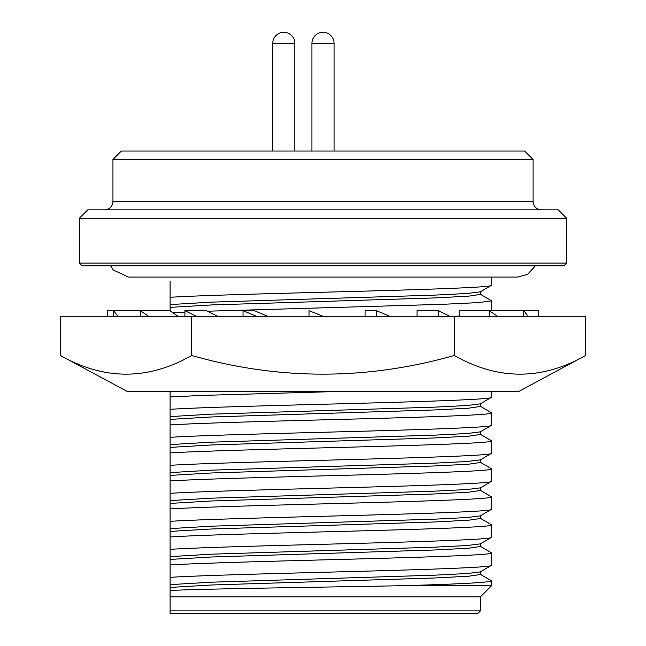 <?xml version="1.0" encoding="UTF-8"?>
<svg xmlns="http://www.w3.org/2000/svg" width="646" height="646" viewBox="0 0 646 646"><rect width="100%" height="100%" fill="white"/><g stroke="black" fill="none" stroke-linecap="round" stroke-linejoin="round"><path stroke-width="0.97" d="M191.709 316.265L585.591 316.265L585.591 355.478L519.037 391.323L126.963 391.323L60.409 355.478L60.409 316.265L191.709 316.265L191.709 355.478C148.023 380.381 104.264 380.381 60.409 355.478M454.291 316.265L454.291 355.478C366.452 380.373 278.927 380.373 191.709 355.478M585.591 355.478C541.905 380.381 498.139 380.381 454.291 355.478M528.089 316.265L523.761 310.661L538.643 310.661L538.643 316.265M497.46 316.265L489.232 310.661L523.761 310.661L523.761 316.265M489.232 316.265L489.232 310.661L459.774 310.661L459.774 316.265M449.753 316.265L438.424 310.661L417.025 310.661L417.025 316.265M438.424 310.661L438.424 316.265M389.635 316.265L376.319 310.661L365.071 310.661L365.071 316.265M376.319 310.661L376.319 316.265M323 316.265L308.998 310.661L308.998 316.265M256.365 316.265L243.041 310.661L243.041 316.265M243.041 310.661L254.298 310.661L267.614 316.265M196.247 316.265L184.917 310.661L184.917 316.265M184.917 310.661L206.316 310.661L217.645 316.265M148.54 316.265L140.311 310.661L140.311 316.265M117.911 316.265L113.583 310.661L170.092 310.661M177.997 316.265L169.761 310.661M107.357 316.265L107.357 310.661L113.583 310.661L113.583 316.265M170.092 288.778L170.092 297.289C196.142 295.626 258.989 293.906 323 292.234C413.036 289.909 493.956 287.551 491.598 285.233L480.325 291.839L466.993 293.494L434.37 295.133L211.63 302.134L170.092 304.573L170.092 281.495M491.598 285.233L491.598 277.069M480.39 610.898L477.596 613.7L170.092 613.7L170.092 610.898L480.39 610.898L480.39 596.896L491.598 585.696L491.598 580.891L480.325 574.294M170.092 592.471L170.092 610.898L170.092 596.896L480.39 596.896M170.092 596.896L170.092 590.492C200.64 588.853 317.961 587.295 402.587 585.696L491.598 585.696M170.092 568.835L170.092 577.346C196.142 575.683 258.989 573.963 323 572.291C413.036 569.966 493.956 567.608 491.598 565.29L480.325 571.896L466.993 573.551L434.37 575.19L211.63 582.191L170.092 584.63L170.092 564.951C196.142 563.288 258.989 561.568 323 559.888C413.036 557.571 493.956 555.213 491.598 552.887L480.325 546.282M491.598 565.29L491.598 552.887M170.092 540.831L170.092 549.342C196.142 547.679 258.989 545.959 323 544.287C413.036 541.962 493.956 539.604 491.598 537.286L480.325 543.884L466.993 545.547L434.37 547.186L211.63 554.187L170.092 556.626L170.092 536.947C196.142 535.276 258.989 533.564 323 531.884C413.036 529.558 493.956 527.209 491.598 524.883L480.325 518.278M491.598 537.286L491.598 524.883M170.092 512.827L170.092 521.338C196.142 519.675 258.989 517.955 323 516.275C413.036 513.958 493.956 511.6 491.598 509.274L480.325 515.879L466.993 517.543L434.37 519.182L211.63 526.183L170.092 528.622L170.092 508.935C196.142 507.272 258.989 505.552 323 503.88C413.036 501.554 493.956 499.197 491.598 496.879L480.325 490.274M491.598 509.274L491.598 496.879M170.092 484.815L170.092 493.334C196.142 491.663 258.989 489.951 323 488.271C413.036 485.953 493.956 483.596 491.598 481.27L480.325 487.875L466.993 489.539L434.37 491.178L211.63 498.179L170.092 500.61L170.092 480.931C196.142 479.267 258.989 477.547 323 475.876C413.036 473.55 493.956 471.192 491.598 468.875L480.325 462.27M491.598 481.27L491.598 468.875M170.092 456.811L170.092 465.322C196.142 463.658 258.989 461.947 323 460.267C413.036 457.941 493.956 455.592 491.598 453.266L480.325 459.871L466.993 461.527L434.37 463.166L211.63 470.167L170.092 472.606L170.092 452.927C196.142 451.263 258.989 449.543 323 447.864C413.036 445.546 493.956 443.188 491.598 440.863L480.325 434.257M491.598 453.266L491.598 440.863M170.092 428.807L170.092 437.318C196.142 435.654 258.989 433.934 323 432.263C413.036 429.937 493.956 427.579 491.598 425.262L480.325 431.867L466.993 433.523L434.37 435.162L211.63 442.163L170.092 444.601L170.092 424.923C196.142 423.259 258.989 421.539 323 419.86C413.036 417.542 493.956 415.184 491.598 412.859L480.325 406.253M491.598 425.262L491.598 412.859M170.092 400.803L170.092 409.314C196.142 407.65 258.989 405.93 323 404.259C413.036 401.933 493.956 399.575 491.598 397.258L480.325 403.855L466.993 405.518L434.37 407.158L211.63 414.159L170.092 416.597L170.092 396.919L203.789 395.36L343.769 391.323M491.598 397.258L491.598 391.323M459.774 316.039L454.485 316.265M491.598 310.661L491.598 300.834L480.325 294.229M172.797 312.729L184.917 312.099M207.423 311.21L442.211 304.339L478.759 302.586L491.598 300.834M402.587 585.696C459.435 584.105 489.103 582.506 491.598 580.891M79.353 263.067L566.647 263.067L563.853 265.869L82.147 265.869L79.353 263.067L79.353 218.259L87.751 209.853L558.249 209.853L566.647 218.259L79.353 218.259M566.647 263.067L566.647 218.259M104.555 209.853A8.398 8.398 0 0 0 112.953 201.455L533.047 201.455A8.398 8.398 0 0 0 541.445 209.853M533.047 159.449L112.953 159.449L121.359 151.043L524.641 151.043L533.047 159.449L533.047 201.455M112.953 159.449L112.953 201.455M334.063 43.363A11.063 11.063 0 0 0 323 32.3A11.063 11.063 0 0 0 311.937 43.363L334.063 43.363L334.063 151.043M311.937 43.363L311.937 151.043M294.851 43.363A11.063 11.063 0 0 0 283.796 32.3A11.063 11.063 0 0 0 272.733 43.363L294.851 43.363L294.851 151.043M272.733 43.363L272.733 151.043M170.092 310.887L170.092 304.573M170.092 307.375L211.63 304.936L434.37 297.935L468.512 296.183L480.503 294.431L480.503 291.637M170.092 396.919L170.092 391.323M170.092 391.387L170.673 391.323M170.092 424.923L170.092 416.597M170.092 419.399L211.63 416.961L434.37 409.96L468.512 408.207L480.503 406.455L480.503 403.653M170.092 452.927L170.092 444.601M170.092 447.403L211.63 444.965L434.37 437.964L468.512 436.212L480.503 434.459L480.503 431.665M170.092 480.931L170.092 472.606M170.092 475.408L211.63 472.969L434.37 465.968L468.512 464.216L480.503 462.471L480.503 459.669M170.092 508.935L170.092 500.61M170.092 503.412L211.63 500.973L434.37 493.972L468.512 492.228L480.503 490.475L480.503 487.673M170.092 536.947L170.092 528.622M170.092 531.416L211.63 528.985L434.37 521.984L468.512 520.232L480.503 518.48L480.503 515.678M170.092 564.951L170.092 556.626M170.092 559.428L211.63 556.989L434.37 549.988L468.512 548.236L480.503 546.484L480.503 543.682M170.092 590.492L170.092 584.63M170.092 587.432L211.63 584.993L434.37 577.992L468.512 576.24L480.503 574.496L480.503 571.694M110.644 265.869L113.276 269.988L128.36 277.069L517.64 277.069L527.524 274.397L535.356 265.869"/></g></svg>
